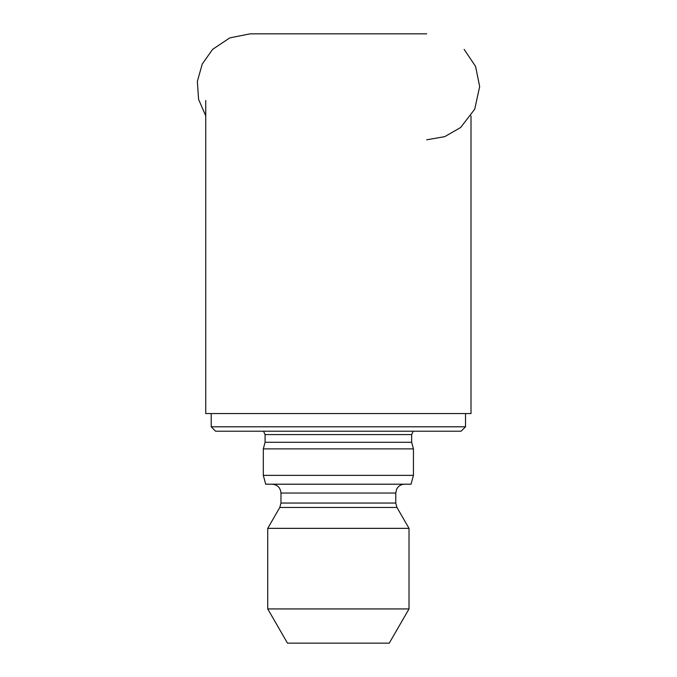 <?xml version="1.0" encoding="UTF-8"?>
<svg xmlns="http://www.w3.org/2000/svg" width="677" height="677" viewBox="0 0 677 677"><rect width="100%" height="100%" fill="white"/><g stroke="black" fill="none" stroke-linecap="round" stroke-linejoin="round"><path stroke-width="1.02" d="M471.006 115.852L471.006 413.562L205.74 413.562L205.74 100.501M211.216 426.806L465.531 426.806L461.113 431.224L215.633 431.224L211.216 426.806L211.216 413.562M263.531 431.224L265.079 434.575L411.667 434.575L413.207 431.224M411.667 434.575L411.667 442.293L265.079 442.293L265.079 434.575M265.079 442.293L263.311 448.876L413.435 448.876L411.667 442.293M263.311 475.372L413.435 475.372L411.066 484.199L265.68 484.199L263.311 475.372L263.311 448.876M272.146 484.199C277.511 484.724 280.447 487.668 280.972 493.034L395.774 493.034L396.671 489.149L397.67 487.567C399.464 485.384 401.774 484.267 404.601 484.199M267.728 608.928L409.018 608.928L389.258 643.15L287.488 643.15L267.728 608.928L267.728 528.356L279.796 507.462L280.972 503.045L280.972 493.034M267.728 528.356L409.018 528.356L396.95 507.462L279.796 507.462M212.603 49.37L229.799 37.878L250.084 33.85L229.799 37.878L212.603 49.37L202.228 64.07L197.362 81.392L198.581 99.341L205.74 115.852M280.972 503.045L395.774 503.045L395.774 493.034M465.531 426.806L465.531 413.562M413.435 475.372L413.435 448.876M395.774 503.045L396.95 507.462M409.018 608.928L409.018 528.356M426.679 33.85L250.067 33.85M426.671 139.817L444.747 136.636L460.648 127.496L474.729 109.158L479.663 86.571L475.576 66.439L464.143 49.37"/></g></svg>
